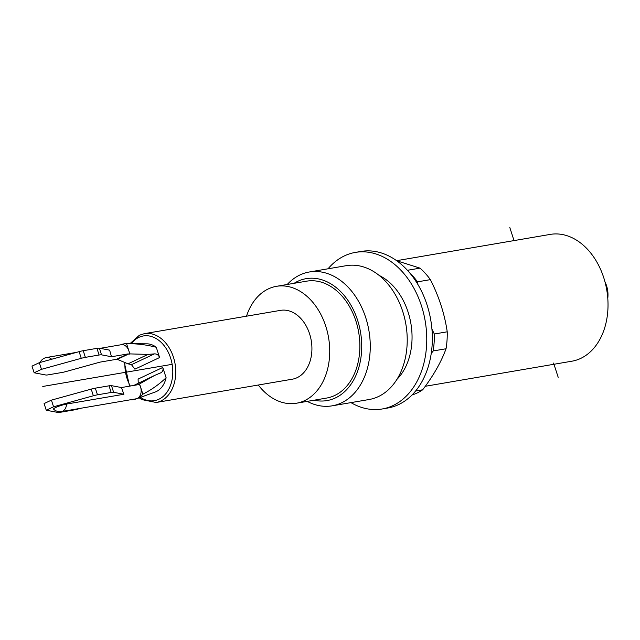 <?xml version="1.0" encoding="UTF-8"?>
<svg xmlns="http://www.w3.org/2000/svg" width="640" height="640" viewBox="0 0 640 640"><rect width="100%" height="100%" fill="white"/><g stroke="black" fill="none" stroke-linecap="round" stroke-linejoin="round"><path stroke-width="0.96" d="M604.976 281.864A21.44 15.448 80.3 0 1 607.776 298.232M396.616 260.68L550.24 234.4A64.32 46.344 80.3 0 1 605.472 283.784A64.32 46.344 80.3 0 1 580.664 358.432A64.32 46.344 80.3 0 1 571.928 361.192L425.28 386.28M396.768 260.792L420.016 268.136A70.952 51.128 80.3 0 1 430.384 279.64C438.976 296.52 444.592 313.912 447.232 331.808A70.952 51.128 80.3 0 1 446.048 348.752C441.232 361.92 433.448 375.608 422.688 389.792A70.952 51.128 80.3 0 1 417.072 393.024A70.952 51.128 80.3 0 1 412.048 394.968M420.016 268.136L407.424 270.296M417.92 284.528L417.48 281.848L430.384 279.64M417.48 281.848A70.952 51.128 -99.7 0 0 409.064 272.136M431.224 353.552L433.144 350.96A70.952 51.128 -99.7 0 0 434.328 334.016L431.928 329.056M355.384 252.4L360.968 251.448A79.424 57.232 80.3 0 1 429.176 312.424A79.424 57.232 80.3 0 1 398.544 404.616A79.424 57.232 80.3 0 1 387.752 408.024L382.168 408.984A79.424 57.232 -99.7 0 0 392.96 405.576A79.424 57.232 -99.7 0 0 423.6 313.384A79.424 57.232 -99.7 0 0 355.384 252.4A79.424 57.232 -99.7 0 0 344.592 255.808A79.424 57.232 -99.7 0 0 328.048 268.784M350.944 402.616A79.424 57.232 -99.7 0 0 382.168 408.984M379.16 275.432A59.296 42.728 80.3 0 1 410.888 323.488A59.296 42.728 80.3 0 1 396.936 379.368M309.264 272L346.224 265.68A67.888 48.92 80.3 0 1 404.528 317.8A67.888 48.92 80.3 0 1 378.344 396.592A67.888 48.92 80.3 0 1 369.12 399.512L332.16 405.832A67.888 48.92 -99.7 0 0 341.384 402.92A67.888 48.92 -99.7 0 0 367.568 324.12A67.888 48.92 -99.7 0 0 309.264 272A67.888 48.92 -99.7 0 0 300.04 274.912A67.888 48.92 -99.7 0 0 287.232 284.488M307.232 401.376A67.888 48.92 -99.7 0 0 332.16 405.832M314.088 400.2A61.848 44.568 -99.7 0 0 335.416 397.928A61.848 44.568 -99.7 0 0 357.616 320.304A61.848 44.568 -99.7 0 0 297.752 281.312A61.848 44.568 -99.7 0 0 294.096 283.312M276.44 286.328L306.584 281.176A59.296 42.728 80.3 0 1 357.512 326.696A59.296 42.728 80.3 0 1 334.64 395.52A59.296 42.728 80.3 0 1 326.584 398.064L296.44 403.224A59.296 42.728 -99.7 0 0 304.496 400.68A59.296 42.728 -99.7 0 0 327.368 331.856A59.296 42.728 -99.7 0 0 276.44 286.328A59.296 42.728 -99.7 0 0 268.384 288.88A59.296 42.728 -99.7 0 0 246.512 316.184M258.288 385.016A59.296 42.728 -99.7 0 0 296.44 403.224M297.072 377.696A34.912 25.16 80.3 0 1 292.328 379.192L156.16 402.488A34.912 25.16 -99.7 0 0 160.904 400.984A34.912 25.16 -99.7 0 0 174.368 360.456A34.912 25.16 -99.7 0 0 144.384 333.656L280.552 310.36A34.912 25.16 80.3 0 1 310.536 337.168A34.912 25.16 80.3 0 1 297.072 377.696M138.272 384.632L154.816 375.344L160.52 372.936C162.688 371.88 163.448 370.056 162.784 367.456L166.112 377.744A24.648 17.76 80.3 0 1 156.344 391.552A24.648 17.76 80.3 0 1 155.2 392.032L135.992 398.968A28.28 20.376 -99.7 0 0 137.304 398.424A28.28 20.376 -99.7 0 0 142.872 394.176L140.56 387.032A9.08 6.544 80.3 0 1 137.304 398.424A9.08 6.544 80.3 0 1 136.064 398.816L61.44 411.576A9.08 6.544 -99.7 0 0 62.672 411.192A9.08 6.544 -99.7 0 0 66.528 404.064A8.056 1.096 162.1 0 0 55.68 407.52A8.056 1.096 162.1 0 0 53.56 409.128A9.08 9.08 0 0 0 61.44 411.576M100.128 348.336L121.312 344.712A9.08 6.544 80.3 0 1 128.864 350.824L126.56 343.672A28.28 20.376 -99.7 0 0 126.528 343.672L146.96 343.832A24.648 17.76 80.3 0 1 156.264 347.264L159.584 357.552C158.592 355.032 156.856 353.808 154.368 353.888L148.048 354.4L129.864 353.904L128.864 350.824A9.08 6.544 80.3 0 1 129.456 354.096L127.944 353.928L116.512 359.304L117.736 359.328M162.784 367.456L138.096 379.08L138.24 383.144M154.816 375.344L133.8 385.424M135.992 398.968A28.28 20.376 -99.7 0 1 130.824 399.848L130.784 399.72M166.112 377.744C159.176 384.344 151.424 389.824 142.872 394.176M139.16 384.136A9.08 6.544 80.3 0 1 140.56 387.032L139.56 383.944M137.888 384.728L121.44 387.544L123.896 394.256L66.528 404.064M123.896 394.256L113.624 392.296A9.776 1.328 162.1 0 0 111.184 392.472L97.472 394.816A9.776 1.328 162.1 0 0 93.36 395.768L53.56 406.792L46.248 410.232L44.096 403.576L51.416 400.136L91.208 389.112A9.776 1.328 -17.9 0 1 95.32 388.16L109.032 385.816A9.776 1.328 -17.9 0 1 111.48 385.648L121.44 387.544M46.248 410.232L57.912 412.448A9.776 1.328 162.1 0 0 60.352 412.28L74.064 409.936A9.776 1.328 162.1 0 0 78.184 408.984L80.72 408.28M53.56 406.792L51.416 400.136M126.528 343.672A28.28 20.376 -99.7 0 0 120.736 344.808M126.56 343.672C136.48 343.544 146.384 344.744 156.264 347.264M116.512 359.304L100.064 362.12L66.08 371.528A9.776 1.328 162.1 0 1 61.968 372.488L48.256 374.832A9.776 1.328 162.1 0 1 45.816 375L34.152 372.776L32 366.12L39.312 362.68L79.112 351.656A9.776 1.328 -17.9 0 1 83.224 350.704L96.936 348.36A9.776 1.328 -17.9 0 1 99.384 348.192L109.648 350.144L111.488 356.744L127.944 353.928M51.64 359.264A9.08 6.544 -99.7 0 0 46.68 357.472A9.08 9.08 0 0 0 40.032 362.48M117.816 359.576L128.016 363.824L131.464 364.672L134.896 369.168L159.584 357.552M148.048 354.4L128.016 363.824M129.864 353.904L129.456 354.096M111.488 356.744L101.528 354.848A9.776 1.328 162.1 0 0 99.088 355.016L85.376 357.36A9.776 1.328 162.1 0 0 81.264 358.312L41.464 369.336L34.152 372.776M41.464 369.336L39.312 362.68M422.688 389.792L415.624 391M433.144 350.96L446.048 348.752M447.232 331.808L434.328 334.016M558.192 377.312L553.592 363.064M514.032 240.592L509.824 227.552M42.784 386.456L172.152 364.328M140.408 397.376A32.824 23.648 -99.7 0 0 144.728 399.616A32.824 23.648 -99.7 0 0 158.832 399.256A32.824 23.648 -99.7 0 0 170.616 358.064A32.824 23.648 -99.7 0 0 138.848 337.376A32.824 23.648 -99.7 0 0 131.232 343.712M124.936 362.544A32.824 23.648 -99.7 0 0 130.288 386.024M113.624 392.296L111.48 385.648M91.208 389.112L93.36 395.768M97.472 394.816L95.32 388.16M109.032 385.816L111.184 392.472M154.368 353.888L131.464 364.672M117.44 359.296L128.792 353.944M101.528 354.848L99.384 348.192M96.936 348.36L99.088 355.016M85.376 357.36L83.224 350.704M79.112 351.656L81.264 358.312M144.384 333.656L139.384 335.232L129.928 343.704M124.272 362.264L129.536 386.152M139.184 397.816L141.856 399.6L156.16 402.488M76.568 352.36L46.68 357.472"/></g></svg>

